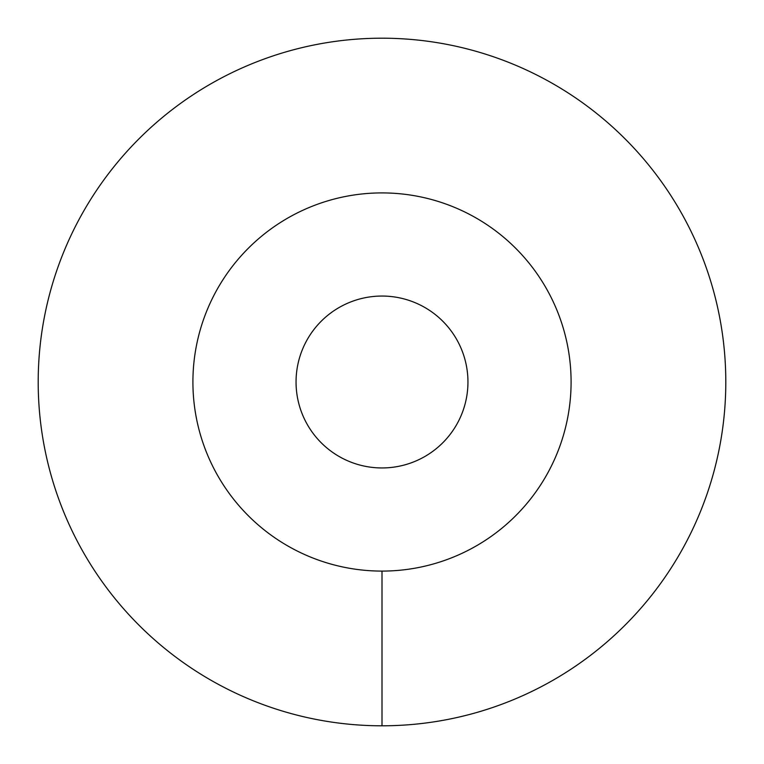 <?xml version="1.0" encoding="UTF-8"?>
<svg xmlns="http://www.w3.org/2000/svg" width="764" height="764" viewBox="0 0 764 764"><rect width="100%" height="100%" fill="white"/><g stroke="black" fill="none" stroke-linecap="round" stroke-linejoin="round"><path stroke-width="1.15" d="M192.91 382A189.09 189.09 0 0 0 382 571.09A189.09 189.09 0 0 0 571.09 382A189.09 189.09 0 0 0 382 192.91A189.09 189.09 0 0 0 192.91 382M296.05 382A85.95 85.95 0 0 1 382 296.05A85.95 85.95 0 0 1 467.95 382A85.95 85.95 0 0 1 382 467.95A85.95 85.95 0 0 1 296.05 382M382 725.8A343.8 343.8 0 0 0 725.8 382A343.8 343.8 0 0 0 382 38.2A343.8 343.8 0 0 0 38.2 382A343.8 343.8 0 0 0 382 725.8L382 571.09A189.09 189.09 0 0 1 192.91 382A189.09 189.09 0 0 1 382 192.91A189.09 189.09 0 0 1 571.09 382A189.09 189.09 0 0 1 382 571.09"/></g></svg>
